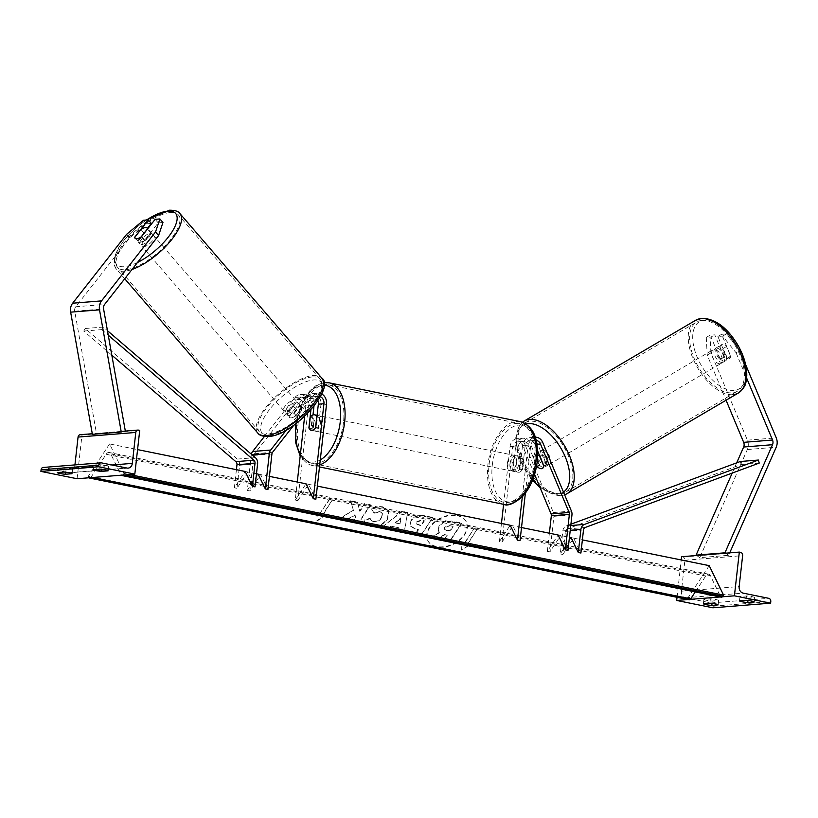<?xml version="1.0" encoding="UTF-8"?>
<svg xmlns="http://www.w3.org/2000/svg" width="818" height="818" viewBox="0 0 818 818"><rect width="100%" height="100%" fill="white"/><g stroke="black" fill="none" stroke-linecap="round" stroke-linejoin="round"><path stroke-width="0.61" stroke-dasharray="4.09 3.07" d="M543.878 465.912L546.189 464.552A7.924 4.202 59.6 0 1 544.839 467.017A7.924 4.202 59.6 0 1 543.806 467.323A7.924 4.202 59.6 0 1 539.338 465.105L530.371 443.653A9.509 7.812 -94.6 0 0 522.661 438.254L517.068 438.704A9.509 7.812 -94.6 0 1 524.778 444.102L553.387 512.549A6.34 5.205 -94.6 0 1 553.919 516.332L549.931 551.853L560.708 535.504L567.978 550.402M537.17 466.372L539.338 465.105M537.6 450.902L534.911 444.471A6.34 5.205 85.4 0 0 529.767 440.871A6.34 5.205 85.4 0 0 525.105 446.137L522.508 469.338A7.924 4.407 101.5 0 1 518.07 472.303A7.924 4.407 101.5 0 1 515.647 469.89L518.254 446.689A6.34 5.205 -94.6 0 1 522.917 441.423A6.34 5.205 -94.6 0 1 528.06 445.012L536.659 465.606M501.454 523.479L499.42 541.598L502.007 542.119L512.661 447.139A6.34 5.205 -94.6 0 1 517.324 441.863A6.34 5.205 -94.6 0 1 522.467 445.462L534.583 474.46M525.371 493.182L530.698 445.698A6.34 5.205 -94.6 0 1 535.361 440.421A6.34 5.205 -94.6 0 1 536.097 440.421M502.007 542.119L512.774 525.769L520.043 540.667M503.602 504.317L510.074 446.618A9.509 7.812 -94.6 0 1 517.068 438.704M510.074 446.618L515.667 446.168L513.06 469.368A7.924 4.407 -78.5 0 0 515.483 471.781A7.924 4.407 -78.5 0 0 519.921 468.816L522.518 445.616L528.111 445.166A9.509 7.812 -94.6 0 1 535.105 437.262A9.509 7.812 -94.6 0 1 535.166 437.252M522.324 496.761L528.111 445.166M499.42 541.598L510.197 525.248L512.774 525.769M515.667 446.168A9.509 7.812 -94.6 0 1 522.661 438.254M549.379 533.203L547.354 551.322L558.121 534.982L569.451 537.283M546.189 464.552L537.232 443.1A9.509 7.812 85.4 0 0 529.512 437.712A9.509 7.812 85.4 0 0 522.518 445.616M547.354 551.322L549.931 551.853M560.708 535.504L558.121 534.982M522.508 469.338L519.921 468.816M515.647 469.89L513.06 469.368M722.642 336.106L726.353 333.928L739.779 350.585L736.067 352.762L722.642 336.106L717.887 336.484L727.008 358.294A7.924 4.202 59.6 0 1 725.648 360.758A7.924 4.202 59.6 0 1 724.625 361.075A7.924 4.202 59.6 0 1 720.147 358.846L723.858 356.668L714.748 334.859L709.983 335.237L706.282 337.415L711.036 337.036L714.748 334.859M717.887 336.484L721.599 334.306L730.709 356.116A7.924 4.202 59.6 0 1 729.359 358.581A7.924 4.202 59.6 0 1 728.327 358.887A7.924 4.202 59.6 0 1 723.858 356.668M736.067 352.762L746.619 378.018M720.147 358.846L711.036 337.036M706.282 337.415L707.202 355.084L726.077 400.237M707.202 355.084L710.914 352.895L747.386 440.166A10.143 8.333 -94.6 0 1 748.235 446.209A10.143 8.333 -94.6 0 1 747.355 449.522L699.768 557.631L728.634 555.31L729.717 552.856M725.505 553.193L728.634 555.31M696.639 555.504L699.768 557.631M736.691 462.845L732.192 473.08M721.599 334.306L726.353 333.928M710.914 352.895L709.983 335.237M739.779 350.585L745.617 364.562M727.008 358.294L730.709 356.116M754.237 601.997L754.728 597.621L748.235 598.142A6.34 0.828 6.4 0 1 742.652 597.416A6.34 0.828 6.4 0 1 739.963 596.465L739.472 600.831M688.03 599.543L690.28 599.359M720.188 596.966L722.427 596.782M706.578 600.31A6.34 0.828 6.4 0 1 703.879 599.359L710.372 598.837A6.34 0.828 -173.6 0 1 718.644 600.514L712.151 601.036A6.34 0.828 6.4 0 1 706.578 600.31M703.388 603.725L703.879 599.359M681.598 556.71L682.887 556.976A2.853 2.342 -94.6 0 1 684.901 560.258L681.425 591.189A5.706 4.683 85.4 0 0 685.453 597.764L711.036 602.948A2.853 2.342 -94.6 0 1 713.051 606.24L712.867 607.794M754.728 597.621A6.34 0.828 -173.6 0 0 746.456 595.944L739.963 596.465M677.038 597.314L681.23 559.972M718.153 604.891L718.644 600.514M711.885 603.387L712.151 601.036M709.881 603.203L710.372 598.837M747.969 600.494L748.235 598.142M745.965 600.31L746.456 595.944M509.962 463.847A7.924 4.407 101.5 0 1 516.056 455.718A7.924 4.407 101.5 0 1 518.99 463.131A7.924 4.407 101.5 0 1 512.896 471.26A7.924 4.407 101.5 0 1 509.962 463.847M522.283 469.696L519.185 469.072A7.924 4.407 -78.5 0 0 521.056 463.55A7.924 4.407 -78.5 0 0 520.401 458.223L523.5 458.857L522.283 469.696A7.924 4.407 101.5 0 1 518.07 472.303A7.924 4.407 101.5 0 1 515.79 470.217L517.007 459.379A7.924 4.407 101.5 0 1 521.219 456.771A7.924 4.407 101.5 0 1 523.5 458.857M517.007 459.379L513.909 458.745A7.924 4.407 -78.5 0 0 512.037 464.266A7.924 4.407 -78.5 0 0 512.692 469.593L515.79 470.217M315.523 427.722L318.621 428.356A7.924 4.407 -78.5 0 0 320.492 422.834A7.924 4.407 -78.5 0 0 319.838 417.517L316.914 416.924M313.539 423.98A7.924 4.407 101.5 0 1 319.634 415.851A7.924 4.407 101.5 0 1 322.568 423.254A7.924 4.407 101.5 0 1 316.474 431.383A7.924 4.407 101.5 0 1 313.539 423.98M310.247 417.405L313.345 418.039A7.924 4.407 -78.5 0 0 311.474 423.56A7.924 4.407 -78.5 0 0 312.128 428.877L309.03 428.243M513.909 458.745L512.692 469.593M519.185 469.072L520.401 458.223M318.621 428.356L319.838 417.517M313.345 418.039L312.128 428.877M316.126 424.501A7.924 4.407 101.5 0 1 322.22 416.372A7.924 4.407 101.5 0 1 325.145 423.775A7.924 4.407 101.5 0 1 319.061 431.914A7.924 4.407 101.5 0 1 316.126 424.501M507.385 463.325A7.924 4.407 101.5 0 1 513.469 455.197A7.924 4.407 101.5 0 1 516.403 462.599A7.924 4.407 101.5 0 1 510.309 470.739A7.924 4.407 101.5 0 1 507.385 463.325M534.737 461.127A40.154 22.301 101.5 0 1 503.908 502.313A40.154 22.301 101.5 0 1 489.052 464.798A40.154 22.301 101.5 0 1 519.88 423.622A40.154 22.301 101.5 0 1 534.737 461.127M343.478 422.313A40.154 22.301 101.5 0 1 312.65 463.489A40.154 22.301 101.5 0 1 297.793 425.974A40.154 22.301 101.5 0 1 328.621 384.797A40.154 22.301 101.5 0 1 343.478 422.313M722.304 362.435A7.924 4.202 -120.4 0 0 723.337 362.118A7.924 4.202 -120.4 0 0 723.419 354.03A7.924 4.202 -120.4 0 0 716.323 348.131A7.924 4.202 -120.4 0 0 715.3 348.448A7.924 4.202 -120.4 0 0 715.218 356.536A7.924 4.202 -120.4 0 0 722.304 362.435M719.993 359.419L724.165 356.965A7.924 4.202 -120.4 0 0 728.327 358.887A7.924 4.202 -120.4 0 0 729.359 358.581A7.924 4.202 -120.4 0 0 730.668 356.444L726.517 346.515A7.924 4.202 -120.4 0 0 722.355 344.593A7.924 4.202 -120.4 0 0 721.323 344.91A7.924 4.202 -120.4 0 0 720.024 347.036L715.852 349.49A7.924 4.202 -120.4 0 0 719.993 359.419L715.852 349.49M724.165 356.965L720.024 347.036M726.496 358.897A7.924 4.202 -120.4 0 0 722.345 348.969L726.496 358.897L730.668 356.444M726.517 346.515L722.345 348.969M546.127 465.963A7.924 4.202 -120.4 0 0 547.16 465.646A7.924 4.202 -120.4 0 0 547.242 457.559A7.924 4.202 -120.4 0 0 540.156 451.669A7.924 4.202 -120.4 0 0 539.123 451.976A7.924 4.202 -120.4 0 0 539.042 460.074A7.924 4.202 -120.4 0 0 546.127 465.963M537.334 466.761L540.115 465.125L535.964 455.207A7.924 4.202 -120.4 0 0 540.115 465.125M535.964 455.207L533.183 456.843A7.924 4.202 -120.4 0 1 534.491 454.706A7.924 4.202 -120.4 0 1 535.514 454.389A7.924 4.202 -120.4 0 1 537.661 454.89M539.829 456.229L542.457 454.685L546.608 464.604A7.924 4.202 -120.4 0 0 542.457 454.685M546.608 464.604L543.827 466.24M536.71 465.289L533.183 456.843M542.467 450.299A7.924 4.202 -120.4 0 0 541.444 450.616A7.924 4.202 -120.4 0 0 541.363 458.714A7.924 4.202 -120.4 0 0 548.449 464.604A7.924 4.202 -120.4 0 0 549.471 464.287A7.924 4.202 -120.4 0 0 549.553 456.199A7.924 4.202 -120.4 0 0 542.467 450.299M719.983 363.795A7.924 4.202 59.6 0 1 712.897 357.906A7.924 4.202 59.6 0 1 712.979 349.807A7.924 4.202 59.6 0 1 714.012 349.49A7.924 4.202 59.6 0 1 721.098 355.39A7.924 4.202 59.6 0 1 721.016 363.478A7.924 4.202 59.6 0 1 719.983 363.795M701.864 320.431A40.154 21.288 59.6 0 1 737.764 350.288A40.154 21.288 59.6 0 1 737.335 391.26A40.154 21.288 59.6 0 1 732.13 392.855A40.154 21.288 59.6 0 1 696.241 363.008A40.154 21.288 59.6 0 1 696.66 322.036A40.154 21.288 59.6 0 1 701.864 320.431M560.586 493.663A40.154 21.288 -120.4 0 0 565.8 492.068A40.154 21.288 -120.4 0 0 566.22 451.096A40.154 21.288 -120.4 0 0 530.32 421.239A40.154 21.288 -120.4 0 0 525.115 422.834A40.154 21.288 -120.4 0 0 524.696 463.816A40.154 21.288 -120.4 0 0 560.586 493.663M162.956 222.486L158.201 222.874L144.704 240.093A7.924 3.006 139.2 0 1 139.725 242.343A7.924 3.006 139.2 0 1 138.15 241.872A7.924 3.006 139.2 0 1 137.853 240.645L147.455 228.386M144.704 240.093L141.637 236.535M143.518 220.246L146.586 223.805L129.714 237.854L75.726 306.76A5.072 4.162 85.4 0 0 74.663 309.47A5.072 4.162 85.4 0 0 74.714 311.239L96.473 433.417L92.393 434.338M146.586 223.805L151.34 223.426M129.714 237.854L126.657 234.296M96.473 433.417L125.338 431.096L121.258 432.016M158.201 222.874L155.134 219.316M137.853 240.645L134.868 237.189M141.647 244.562A7.924 3.006 -40.8 0 0 149.397 239.909A7.924 3.006 -40.8 0 0 152.076 233.743A7.924 3.006 -40.8 0 0 150.492 233.273A7.924 3.006 -40.8 0 0 142.731 237.936A7.924 3.006 -40.8 0 0 140.062 244.091A7.924 3.006 -40.8 0 0 141.647 244.562M147.496 229.071L150.849 232.966L144.714 240.799A7.924 3.006 -40.8 0 0 150.849 232.966M144.714 240.799L141.269 236.801M134.766 237.322L138.222 241.32L144.357 233.488A7.924 3.006 -40.8 0 0 138.222 241.32M144.357 233.488L140.911 229.48M287.271 413.417A7.924 3.006 -40.8 0 0 295.022 408.765A7.924 3.006 -40.8 0 0 297.691 402.599A7.924 3.006 -40.8 0 0 296.116 402.129A7.924 3.006 -40.8 0 0 288.355 406.791A7.924 3.006 -40.8 0 0 285.686 412.947A7.924 3.006 -40.8 0 0 287.271 413.417M286.903 413.734L293.048 405.892A7.924 3.006 -40.8 0 0 286.903 413.734L289.204 416.393A7.924 3.006 -40.8 0 0 289.521 417.395A7.924 3.006 -40.8 0 0 291.096 417.865A7.924 3.006 -40.8 0 0 295.697 415.871L293.406 413.213A7.924 3.006 -40.8 0 0 299.541 405.37L293.406 413.213M297.691 402.599L301.525 407.037A7.924 3.006 -40.8 0 1 301.842 408.039L299.541 405.37M301.525 407.037A7.924 3.006 -40.8 0 0 299.95 406.566A7.924 3.006 -40.8 0 0 295.349 408.56L293.048 405.892M289.204 416.393L295.349 408.56M301.842 408.039L295.697 415.871M285.349 411.198A7.924 3.006 -40.8 0 0 293.11 406.536A7.924 3.006 -40.8 0 0 295.779 400.37A7.924 3.006 -40.8 0 0 294.204 399.91A7.924 3.006 -40.8 0 0 286.443 404.562A7.924 3.006 -40.8 0 0 283.774 410.728A7.924 3.006 -40.8 0 0 285.349 411.198M152.404 235.492A7.924 3.006 139.2 0 1 153.988 235.962A7.924 3.006 139.2 0 1 151.32 242.128A7.924 3.006 139.2 0 1 143.559 246.791A7.924 3.006 139.2 0 1 141.984 246.32A7.924 3.006 139.2 0 1 144.653 240.155A7.924 3.006 139.2 0 1 152.404 235.492M170.389 212.547A40.154 15.245 139.2 0 1 178.385 214.919A40.154 15.245 139.2 0 1 164.868 246.136A40.154 15.245 139.2 0 1 125.583 269.736A40.154 15.245 139.2 0 1 117.577 267.363A40.154 15.245 139.2 0 1 131.105 236.146A40.154 15.245 139.2 0 1 170.389 212.547M312.179 376.965A40.154 15.245 -40.8 0 0 272.895 400.554A40.154 15.245 -40.8 0 0 259.367 431.771A40.154 15.245 -40.8 0 0 267.374 434.143A40.154 15.245 -40.8 0 0 306.658 410.554A40.154 15.245 -40.8 0 0 320.175 379.327A40.154 15.245 -40.8 0 0 312.179 376.965M93.835 465.299A6.34 0.828 -173.6 0 0 96.534 466.26A6.34 0.828 -173.6 0 0 102.107 466.976L108.6 466.464A6.34 0.828 6.4 0 0 100.328 464.777L93.835 465.299L93.344 469.675M57.751 468.193A6.34 0.828 -173.6 0 0 60.45 469.154A6.34 0.828 -173.6 0 0 66.023 469.869L72.516 469.358A6.34 0.828 6.4 0 0 64.254 467.671L57.751 468.193L57.26 472.569M74.929 464.91L74.581 468.008A5.706 4.683 -94.6 0 1 70.389 472.753A5.706 4.683 -94.6 0 1 69.305 472.681L43.712 467.487A2.853 2.342 85.4 0 0 43.17 467.456M77.086 478.734L81.994 435.002L139.725 430.37M81.994 435.002L80.696 434.736A2.853 2.342 85.4 0 0 80.154 434.706M63.763 472.047L64.254 467.671M72.025 473.724L72.516 469.358M65.757 472.231L66.023 469.869M99.847 469.154L100.328 464.777M108.109 470.831L108.6 466.464M101.841 469.338L102.107 466.976M310.901 409.982L311.494 404.726A6.34 5.205 85.4 0 0 305.809 397.354A6.34 5.205 85.4 0 0 302.486 399.225L289.224 416.157A7.924 3.006 -40.8 0 0 289.521 417.395A7.924 3.006 -40.8 0 0 291.096 417.865A7.924 3.006 -40.8 0 0 296.075 415.616L294.163 413.387A7.924 3.006 139.2 0 1 289.183 415.636A7.924 3.006 139.2 0 1 287.599 415.176A7.924 3.006 139.2 0 1 287.302 413.939L300.574 397.006A9.509 7.812 85.4 0 1 305.564 394.184A9.509 7.812 85.4 0 1 314.071 405.247L313.948 406.382M296.075 415.616L309.347 398.683A6.34 5.205 -94.6 0 1 312.67 396.802A6.34 5.205 -94.6 0 1 317.977 400.84M320.421 396.73A6.34 5.205 85.4 0 0 318.263 396.352A6.34 5.205 85.4 0 0 314.94 398.233L293.785 425.227M304.644 416.362L305.901 405.166A6.34 5.205 85.4 0 0 300.216 397.793A6.34 5.205 85.4 0 0 296.893 399.675L254.551 453.724A3.17 2.607 85.4 0 0 253.877 455.421L249.899 490.943L260.666 474.593L267.936 489.491M264.449 436.413L294.981 397.456A9.509 7.812 85.4 0 1 299.971 394.634A9.509 7.812 85.4 0 1 308.478 405.697L297.824 500.677L295.247 500.146L297.271 482.027M295.247 500.146L306.014 483.806L317.343 486.107M312.987 414.93L311.474 428.438A7.924 4.407 -78.5 0 0 313.887 430.861A7.924 4.407 -78.5 0 0 318.325 427.896L320.932 404.695L326.525 404.245M297.824 500.677L308.601 484.328L315.871 499.225M321.76 394.01A9.509 7.812 85.4 0 0 318.008 393.192A9.509 7.812 85.4 0 0 313.018 396.004L286.443 429.931M251.402 454.246A6.34 5.205 85.4 0 0 251.3 454.9L247.312 490.422L258.079 474.072L260.666 474.593M294.163 413.387L307.425 396.454A9.509 7.812 -94.6 0 1 312.415 393.642A9.509 7.812 -94.6 0 1 320.932 404.695M249.899 490.943L247.312 490.422M308.601 484.328L306.014 483.806M315.748 427.364L318.325 427.896M289.224 416.157L287.302 413.939M309.061 427.957L311.474 428.438M740.341 461.495L741.18 464.532L567.201 528.909A3.17 2.607 85.4 0 0 565.442 531.414L562.856 554.471L573.633 538.132L580.903 553.029M570.913 524.195L566.363 525.872A6.34 5.205 85.4 0 0 562.856 530.892L560.279 553.95L571.046 537.6L582.375 539.9M741.18 464.532L759.216 463.08M560.279 553.95L562.856 554.471M573.633 538.132L571.046 537.6M236.422 469.675L234.388 487.794L245.165 471.454L247.742 471.976L255.011 486.874M111.821 355.176L83.743 331.075L85.195 328.509L237.312 459.082A6.34 5.205 -94.6 0 1 239.562 465.268L236.975 488.315L247.742 471.976M85.195 328.509L103.242 327.057L107.455 330.676M83.743 331.075L101.78 329.623L103.242 327.057M101.78 329.623L108.262 335.186M236.975 488.315L234.388 487.794M457.374 515.749A21.391 14.407 -26 0 1 466.332 521.966A21.391 14.407 -26 0 1 459.788 540.156A21.391 14.407 -26 0 1 436.822 546.935A21.391 14.407 -26 0 1 427.875 540.729A21.391 14.407 -26 0 1 434.409 522.538A21.391 14.407 -26 0 1 457.374 515.749M457.17 515.33A21.391 14.407 -26 0 1 466.127 521.547A21.391 14.407 -26 0 1 459.583 539.737A21.391 14.407 -26 0 1 436.618 546.516A21.391 14.407 -26 0 1 427.671 540.309A21.391 14.407 -26 0 1 434.205 522.119A21.391 14.407 -26 0 1 457.17 515.33M122.823 475.074A2.853 1.585 -78.5 0 0 123.221 474.583L123.988 473.428L109.592 443.929L137.567 449.603M245.165 471.454L256.484 473.745M258.079 474.072L269.408 476.373M510.197 525.248L521.516 527.549M109.592 443.929L88.262 476.291L687.866 598.009L688.388 599.062A2.853 1.585 -78.5 0 0 689.185 599.778M709.196 565.647L687.866 598.009M464.869 542.436L474.011 528.571L477.119 529.195L467.978 543.07L471.076 543.694L461.669 549.962L461.771 541.802L465.074 542.855L474.011 528.571M364 520.095L364.664 522.426L370.411 526.127C377.2 527.027 382.855 524.563 387.374 518.735L388.601 510.729L382.855 506.853C378.632 506.168 374.859 506.853 371.536 508.929L373.877 512.794L379.828 511.536L382.251 513.203L381.505 517.477C379.307 520.473 376.577 521.792 373.315 521.424L370.554 519.512L370.125 518.223L364 520.095L364.869 522.845L370.615 526.557C377.405 527.446 383.059 524.982 387.579 519.154L388.806 511.148L383.059 507.272C378.836 506.587 375.063 507.283 371.74 509.348L371.536 508.929M390.902 526.148L398.918 527.774L398.213 531.352L404.123 532.559L407.579 512.273L402.088 511.158L381.137 527.886L387.241 529.134L390.902 526.148L398.918 527.774M410.984 520.35L410.063 525.626L415.452 528.868L418.295 529.44L414.808 534.727L420.534 535.892L432.722 517.395L423.867 515.596C418.305 514.604 414.01 516.189 410.984 520.35L410.268 526.046L415.656 529.287L418.295 529.44M357.507 502.129L359.675 511.076L364.624 503.571L370.349 504.737L358.161 523.223L352.435 522.068L355.585 517.283L354.869 514.767L345.135 520.585L338.253 519.185L353.294 510.289L350.707 500.749L357.507 502.129L359.675 511.076M326.341 514.317L323.243 513.684L332.384 499.818L329.286 499.184L320.145 513.06L317.036 512.426L316.944 520.575L326.546 514.737L323.243 513.684M123.988 473.428L129.459 474.542M88.262 476.291L88.773 477.344A2.853 1.585 -78.5 0 0 89.08 477.773M90.675 477.651A2.853 1.585 -78.5 0 0 91.074 477.16L106.156 454.276A5.706 3.17 101.5 0 1 109.142 452.477A5.706 3.17 101.5 0 1 110.747 453.908L120.931 474.767A2.853 1.585 -78.5 0 0 121.228 475.197M695.269 591.905L705.76 575.995A5.706 3.17 101.5 0 1 708.746 574.195A5.706 3.17 101.5 0 1 710.351 575.627L720.535 596.486A2.853 1.585 -78.5 0 0 721.333 597.201M430.524 538.121L437.149 539.461L445.023 534.696L447.538 535.207L443.847 540.821L449.583 541.986L461.802 523.459L452.006 521.465L443.929 522.109L439.215 526.107L438.397 531.076L439.726 532.661L430.319 537.702L436.945 539.042L444.818 534.277L447.334 534.788L443.642 540.401L449.379 541.567L461.597 523.039L451.792 521.046L443.724 521.69L439.01 525.688L438.182 530.657L439.522 532.242L430.319 537.702M399.123 528.203L398.213 531.352M398.417 531.782L404.123 532.559M404.327 532.978L407.579 512.273M407.783 512.692L402.088 511.158M402.292 511.577L381.137 527.886M381.341 528.316L387.241 529.134M387.456 529.553L391.116 526.577M399.971 523.878L395.37 522.947L401.096 518.183L399.971 523.878L395.166 522.518L400.892 517.763L399.767 523.459M418.499 529.86L414.808 534.727M415.012 535.146L420.534 535.892M420.749 536.311L432.722 517.395M432.926 517.814L424.072 516.015C418.509 515.023 414.215 516.608 411.188 520.769M416.761 522.17L421.679 520.412L424.368 520.964L421.137 525.851L416.423 524.103L416.556 521.751L421.474 519.992L424.153 520.534L420.933 525.422L416.219 523.673L416.556 521.751M371.74 509.348L373.877 512.794M374.082 513.213L380.033 511.966L382.456 513.632L381.709 517.906C379.511 520.892 376.781 522.211 373.519 521.843L370.759 519.931L370.125 518.223M370.329 518.653L364.214 520.524M359.889 511.495L364.828 503.99L370.564 505.156L358.376 523.653L352.64 522.487L355.789 517.702L355.073 515.187L345.349 521.005L338.468 519.604L353.294 510.289M353.509 510.708L350.707 500.749M350.912 501.168L357.711 502.549M323.447 514.103L332.384 499.818M332.589 500.238L329.286 499.184M329.49 499.604L320.145 513.06M320.349 513.479L317.036 512.426M317.241 512.845L316.944 520.575M317.149 520.994L326.546 514.737M467.978 543.07L471.28 544.113L461.669 549.962M461.884 550.381L461.771 541.802M468.182 543.489L477.119 529.195M474.215 528.99L477.323 529.614M461.976 542.232L465.074 542.855M449.164 525.555L452.916 526.322L449.992 530.77L444.286 528.878L444.603 527.119L449.164 525.555L452.916 526.322M453.121 526.741L450.197 531.189L446.403 530.422L444.491 529.297L444.808 527.538L449.368 525.974M522.467 445.462L528.06 445.012M534.911 444.471L536.905 444.307M525.105 446.137L530.698 445.698M512.661 447.139L518.254 446.689M524.778 444.102L530.371 443.653M553.919 516.332L571.966 514.88M537.232 443.1L542.825 442.661M553.387 512.549L571.424 511.107M747.355 449.522L776.221 447.211M747.386 440.166L776.251 437.855M685.453 597.764L743.184 593.132M711.036 602.948L768.767 598.326M713.051 606.24L770.781 601.608M682.887 556.976L740.617 552.344M684.901 560.258L742.632 555.626M681.425 591.189L739.155 586.557M520.279 421.628A42.178 23.425 -78.5 0 0 487.896 464.89A42.178 23.425 -78.5 0 0 503.499 504.297M492.283 465.268A39.008 21.667 101.5 0 1 518.786 425.063A39.008 21.667 101.5 0 1 536.669 461.71A39.008 21.667 101.5 0 1 510.166 501.915A39.008 21.667 101.5 0 1 492.283 465.268M319.715 464.9A42.178 23.425 101.5 0 1 312.251 465.473A42.178 23.425 101.5 0 1 296.648 426.066A42.178 23.425 101.5 0 1 329.03 382.804M324.03 385.166A39.008 21.667 -78.5 0 0 296.096 423.54M300.411 454.072A39.008 21.667 -78.5 0 0 320.278 459.931M734.022 390.462A39.008 20.685 59.6 0 1 697.12 357.067A39.008 20.685 59.6 0 1 704.615 320.104A39.008 20.685 59.6 0 1 741.507 353.509A39.008 20.685 59.6 0 1 734.022 390.462M695.627 320.278A42.178 22.362 -120.4 0 0 695.188 363.325A42.178 22.362 -120.4 0 0 732.897 394.685M566.823 493.816A42.178 22.362 59.6 0 1 561.352 495.493A42.178 22.362 59.6 0 1 523.643 464.133A42.178 22.362 59.6 0 1 524.093 421.086M526.015 424.061A39.008 20.685 -120.4 0 0 532.763 479.726M539.604 486.465A39.008 20.685 -120.4 0 0 557.845 494A39.008 20.685 -120.4 0 0 563.479 492.078M75.726 306.76L104.592 304.449M74.714 311.239L103.579 308.918M137.444 262.527A39.008 14.806 139.2 0 1 124.305 266.699A39.008 14.806 139.2 0 1 117.393 250.87A39.008 14.806 139.2 0 1 146.565 220.001M179.929 213.59A42.178 16.012 -40.8 0 0 171.514 211.105A42.178 16.012 -40.8 0 0 130.256 235.891A42.178 16.012 -40.8 0 0 116.044 268.682A42.178 16.012 -40.8 0 0 124.448 271.177A42.178 16.012 -40.8 0 0 131.995 269.48M257.834 433.1A42.178 16.012 139.2 0 1 272.046 400.299A42.178 16.012 139.2 0 1 313.314 375.513A42.178 16.012 139.2 0 1 321.719 378.008M269.93 435.554A39.008 14.806 -40.8 0 0 313.887 405.994A39.008 14.806 -40.8 0 0 313.458 379.992A39.008 14.806 -40.8 0 0 269.5 409.552A39.008 14.806 -40.8 0 0 269.93 435.554M146.033 220.042L136.299 227.476L125.236 238.59L118.416 248.048L114.479 256.862L113.988 264.449L116.044 268.682L124.725 278.754M43.712 467.487L101.452 462.865M69.305 472.681L127.035 468.06M80.696 434.736L138.426 430.104M74.581 468.008L112.005 465.002M309.347 398.683L314.94 398.233M254.551 453.724L272.588 452.272M296.893 399.675L302.486 399.225M305.901 405.166L311.494 404.726M308.478 405.697L314.071 405.247M294.981 397.456L300.574 397.006M251.3 454.9L252.087 454.828M253.877 455.421L271.924 453.97M307.425 396.454L313.018 396.004M565.442 531.414L583.49 529.972M562.856 530.892L570.228 530.299M566.363 525.872L570.77 525.524M567.201 528.909L585.238 527.467M239.562 465.268L257.598 463.816M237.312 459.082L255.349 457.63M123.221 474.583L124.827 474.91M88.773 477.344L688.388 599.062M91.074 477.16L92.679 477.487M106.156 454.276L705.76 575.995M110.747 453.908L710.351 575.627M120.931 474.767L720.535 596.486M529.767 440.871L535.361 440.421M522.917 441.423L517.324 441.863M529.512 437.712L535.105 437.262M547.16 465.646L544.839 467.017M512.896 471.26L515.483 471.781M725.648 360.758L723.337 362.118M323.846 382.64L316.085 385.523L310.012 390.544L302.957 400.493L295.492 423.99M516.056 455.718L521.219 456.771M319.634 415.851L317.098 415.329M313.887 430.861L316.474 431.383M300.186 456.076L312.251 465.473L319.49 466.945M322.22 416.372L513.469 455.197M319.061 431.914L510.309 470.739M312.65 463.489L503.908 502.313M328.621 384.797L519.88 423.622M522.426 422.231L518.909 426.25L515.698 437.906L516.945 450.023L520.095 459.849L524.87 469.512L532.538 480.278M540.136 487.743L560.412 495.79L564.645 494.859M715.3 348.448L721.323 344.91M539.123 451.976L538.264 452.487M537.661 452.845L534.491 454.706M541.444 450.616L712.979 349.807M565.8 492.068L737.335 391.26M525.115 422.834L696.66 322.036M549.471 464.287L721.016 363.478M138.15 241.872L140.062 244.091M152.076 233.743L147.087 227.966M285.686 412.947L287.599 415.176M295.779 400.37L153.988 235.962M259.367 431.771L117.577 267.363M320.175 379.327L178.385 214.919M283.774 410.728L141.984 246.32M121.156 431.413L92.281 433.734M128.119 468.121L70.389 472.753M312.67 396.802L318.263 396.352M299.971 394.634L305.564 394.184M305.809 397.354L300.216 397.793M312.415 393.642L318.008 393.192M708.746 574.195L109.142 452.477"/><path stroke-width="1.23" d="M536.659 465.606L537.017 466.464A7.924 4.202 -120.4 0 0 541.496 468.694A7.924 4.202 -120.4 0 0 542.518 468.377A7.924 4.202 -120.4 0 0 543.878 465.912L537.6 450.902M534.583 474.46L551.066 513.919A3.17 2.607 -94.6 0 1 551.332 515.8L549.379 533.203M536.097 440.421A6.34 5.205 -94.6 0 1 540.504 444.021L569.113 512.467A3.17 2.607 -94.6 0 1 569.379 514.358L565.391 549.88L567.978 550.402L571.966 514.88A6.34 5.205 -94.6 0 0 571.424 511.107L542.825 442.661A9.509 7.812 -94.6 0 0 535.166 437.252M317.343 486.107L510.197 525.248L517.457 540.146L520.043 540.667L525.371 493.182M501.454 523.479L503.602 504.317M517.457 540.146L522.324 496.761M521.516 527.549L558.121 534.982L565.391 549.88M746.619 378.018L772.54 440.033A5.072 4.162 -94.6 0 1 772.969 443.049A5.072 4.162 -94.6 0 1 772.519 444.706L724.942 552.815L725.505 553.193M726.077 400.237L743.674 442.344A5.072 4.162 -94.6 0 1 744.094 445.37A5.072 4.162 -94.6 0 1 743.654 447.027L736.691 462.845M745.617 364.562L776.251 437.855A10.143 8.333 -94.6 0 1 777.1 443.888A10.143 8.333 -94.6 0 1 776.221 447.211L729.717 552.856M732.192 473.08L696.077 555.125L724.942 552.815M696.077 555.125L696.639 555.504M739.472 600.831A6.34 0.828 -173.6 0 0 742.161 601.792A6.34 0.828 -173.6 0 0 747.744 602.518L754.237 601.997A6.34 0.828 6.4 0 0 745.965 600.31L739.472 600.831M688.03 599.543L676.69 600.453L712.867 607.794L770.607 603.173L734.421 595.821L739.329 552.089L740.617 552.344A2.853 2.342 -94.6 0 1 742.632 555.626L739.155 586.557A5.706 4.683 85.4 0 0 743.184 593.132L768.767 598.326A2.853 2.342 -94.6 0 1 770.781 601.608L770.607 603.173M690.28 599.359L720.188 596.966M722.427 596.782L734.421 595.821M711.66 605.412A6.34 0.828 -173.6 0 1 706.087 604.686A6.34 0.828 -173.6 0 1 703.388 603.725L709.881 603.203A6.34 0.828 6.4 0 1 718.153 604.891L711.66 605.412L711.885 603.387M676.69 600.453L677.038 597.314M681.23 559.972L681.598 556.71L739.329 552.089M747.744 602.518L747.969 600.494M310.247 417.405A7.924 4.407 101.5 0 1 314.46 414.798A7.924 4.407 101.5 0 1 316.74 416.883L315.523 427.722A7.924 4.407 101.5 0 1 311.31 430.34A7.924 4.407 101.5 0 1 309.03 428.243L310.247 417.405M536.71 465.289L537.334 466.761A7.924 4.202 -120.4 0 0 541.496 468.694A7.924 4.202 -120.4 0 0 542.518 468.377A7.924 4.202 -120.4 0 0 543.827 466.24L539.675 456.321A7.924 4.202 -120.4 0 0 537.661 454.89M158.59 235.543L162.956 222.486L159.888 218.938L155.134 219.316L141.637 236.535A7.924 3.006 139.2 0 1 136.667 238.784A7.924 3.006 139.2 0 1 135.082 238.324A7.924 3.006 139.2 0 1 134.786 237.087L148.273 219.868L143.518 220.246L126.657 234.296L72.669 303.202A10.143 8.333 85.4 0 0 70.522 308.631A10.143 8.333 85.4 0 0 70.645 312.159L92.393 434.338L121.258 432.016L99.51 309.838A10.143 8.333 85.4 0 1 99.387 306.321A10.143 8.333 85.4 0 1 101.534 300.891L155.522 231.985L158.59 235.543L104.592 304.449A5.072 4.162 85.4 0 0 103.528 307.159A5.072 4.162 85.4 0 0 103.579 308.918L125.338 431.076M147.455 228.386L151.34 223.426L148.273 219.868M159.888 218.938L155.522 231.985M136.667 238.784A7.924 3.006 -40.8 0 0 141.269 236.801L147.404 228.958A7.924 3.006 -40.8 0 0 147.087 227.966A7.924 3.006 -40.8 0 0 145.512 227.496A7.924 3.006 -40.8 0 0 140.911 229.48L134.766 237.322A7.924 3.006 -40.8 0 0 135.082 238.324A7.924 3.006 -40.8 0 0 136.667 238.784M96.043 470.626A6.34 0.828 6.4 0 1 93.344 469.675L99.847 469.154A6.34 0.828 -173.6 0 1 108.109 470.831L101.616 471.352A6.34 0.828 6.4 0 1 96.043 470.626M100.9 462.824L43.17 467.456A2.853 2.342 85.4 0 0 41.074 469.829L40.9 471.393L77.086 478.734L134.817 474.113L139.725 430.37L138.426 430.104A2.853 2.342 85.4 0 0 137.884 430.074A2.853 2.342 85.4 0 0 135.788 432.446L132.322 463.377A5.706 4.683 -94.6 0 1 128.119 468.121A5.706 4.683 -94.6 0 1 127.035 468.06L101.452 462.865A2.853 2.342 85.4 0 0 100.9 462.824A2.853 2.342 85.4 0 0 98.804 465.197L98.63 466.761L134.817 474.113M40.9 471.393L98.63 466.761M59.959 473.52A6.34 0.828 6.4 0 1 57.26 472.569L63.763 472.047A6.34 0.828 -173.6 0 1 72.025 473.724L65.532 474.246A6.34 0.828 6.4 0 1 59.959 473.52M92.281 433.734L80.154 434.706A2.853 2.342 85.4 0 0 78.058 437.078L74.929 464.91M65.532 474.246L65.757 472.231M101.616 471.352L101.841 469.338M293.785 425.227L272.588 452.272A3.17 2.607 85.4 0 0 271.924 453.97L267.936 489.491L265.349 488.97L269.337 453.448A6.34 5.205 85.4 0 1 270.676 450.053L286.443 429.931M317.977 400.84A6.34 5.205 -94.6 0 1 318.345 404.174L315.748 427.364A7.924 4.407 101.5 0 1 311.31 430.34A7.924 4.407 101.5 0 1 308.887 427.916L310.901 409.982M269.408 476.373L306.014 483.806L313.284 498.704L323.938 403.724A6.34 5.205 85.4 0 0 320.421 396.73M297.271 482.027L304.644 416.362M313.948 406.382L312.987 414.93M313.284 498.704L315.871 499.225L326.525 404.245A9.509 7.812 85.4 0 0 321.76 394.01M264.449 436.413L252.629 451.505A6.34 5.205 85.4 0 0 251.402 454.246M256.484 473.745L258.079 474.072L265.349 488.97M758.388 460.043L759.216 463.08L585.238 527.467A3.17 2.607 85.4 0 0 583.49 529.972L580.903 553.029L578.316 552.498L580.903 529.45A6.34 5.205 85.4 0 1 584.41 524.43L758.388 460.043L740.341 461.495L570.913 524.195M569.451 537.283L571.046 537.6L578.316 552.498M111.821 355.176L235.85 461.649A3.17 2.607 -94.6 0 1 236.975 464.736L236.422 469.675M108.262 335.186L253.887 460.197A3.17 2.607 -94.6 0 1 255.011 463.295L252.425 486.352L245.165 471.454L137.567 449.603M107.455 330.676L255.349 457.63A6.34 5.205 -94.6 0 1 257.598 463.816L255.011 486.874L252.425 486.352M582.375 539.9L709.196 565.647L723.593 595.146L129.459 474.542M121.228 475.197A2.853 1.585 -78.5 0 0 121.729 475.483L721.333 597.201A2.853 1.585 -78.5 0 0 722.826 596.302L723.593 595.146M89.08 477.773A2.853 1.585 -78.5 0 0 89.581 478.06L689.185 599.778A2.853 1.585 -78.5 0 0 690.678 598.878L695.269 591.905M89.581 478.06A2.853 1.585 -78.5 0 0 90.675 477.651M121.729 475.483A2.853 1.585 -78.5 0 0 122.823 475.074M551.066 513.919L569.113 512.467M536.905 444.307L540.504 444.021M551.332 515.8L569.379 514.358M743.674 442.344L772.54 440.033M743.654 447.027L772.519 444.706M535.882 461.035A42.178 23.425 -78.5 0 0 520.279 421.628C536.761 427.344 538.05 443.223 537.232 461.536C535.391 476.086 530.442 487.814 522.375 496.71C513.847 503.816 507.559 506.342 503.499 504.297A42.178 23.425 -78.5 0 0 535.882 461.035M323.846 382.64L329.03 382.804A42.178 23.425 101.5 0 1 344.634 422.221A42.178 23.425 101.5 0 1 319.715 464.9M320.278 459.931A39.008 21.667 -78.5 0 0 340.247 421.832A39.008 21.667 -78.5 0 0 324.03 385.166M296.096 423.54A39.008 21.667 -78.5 0 0 295.86 425.391A39.008 21.667 -78.5 0 0 300.411 454.072M701.098 318.601A42.178 22.362 -120.4 0 0 695.627 320.278L702.038 318.304C715.167 318.652 727.028 327.435 737.621 344.664C743.848 355.493 746.895 365.871 746.773 375.779C745.392 382.466 747.744 385.104 738.368 393.008L738.368 393.008A42.178 22.362 -120.4 0 0 738.807 349.961A42.178 22.362 -120.4 0 0 701.098 318.601M695.627 320.278L524.093 421.086A42.178 22.362 59.6 0 1 529.563 419.409A42.178 22.362 59.6 0 1 567.273 450.769A42.178 22.362 59.6 0 1 566.823 493.816L738.368 393.008A42.178 22.362 -120.4 0 1 732.897 394.685M563.479 492.078A39.008 20.685 -120.4 0 0 563.019 452.068A39.008 20.685 -120.4 0 0 528.438 423.632A39.008 20.685 -120.4 0 0 526.015 424.061M532.763 479.726A39.008 20.685 -120.4 0 0 539.604 486.465M72.669 303.202L101.534 300.891M70.645 312.159L99.51 309.838M146.565 220.001A39.008 14.806 139.2 0 1 167.833 211.136A39.008 14.806 139.2 0 1 172.915 230.4A39.008 14.806 139.2 0 1 137.444 262.527M131.995 269.48A42.178 16.012 -40.8 0 0 169.531 242.21A42.178 16.012 -40.8 0 0 179.929 213.59L179.929 213.59C178.539 211.32 175.062 210.195 169.5 210.206L146.033 220.042M179.929 213.59L321.719 378.008A42.178 16.012 139.2 0 1 307.507 410.8A42.178 16.012 139.2 0 1 266.239 435.585A42.178 16.012 139.2 0 1 257.834 433.1L124.725 278.754M41.074 469.829L98.804 465.197M78.058 437.078L135.788 432.446M112.005 465.002L132.322 463.377M318.345 404.174L323.938 403.724M252.087 454.828L269.337 453.448M252.629 451.505L270.676 450.053M570.228 530.299L580.903 529.45M570.77 525.524L584.41 524.43M236.975 464.736L255.011 463.295M235.85 461.649L253.887 460.197M124.827 474.91L722.826 596.302M92.679 477.487L690.678 598.878M295.492 423.99L295.554 442.364L300.186 456.076M329.03 382.804L520.279 421.628M317.098 415.329L314.46 414.798M319.49 466.945L503.499 504.297M524.093 421.086L522.426 422.231M532.538 480.278L540.136 487.743M538.264 452.487L537.661 452.845M564.645 494.859L566.823 493.816M321.719 378.008C336.208 387.527 293.355 435.994 268.263 436.495C262.803 436.546 259.326 435.411 257.834 433.1M147.751 228.733L147.087 227.966M137.884 430.074L121.156 431.413"/></g></svg>
